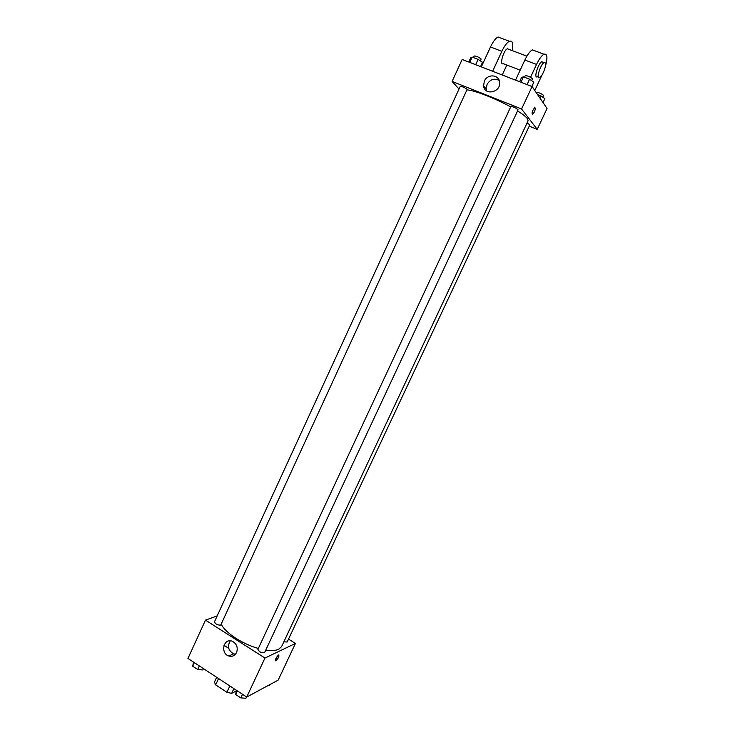 <?xml version="1.0" encoding="UTF-8"?>
<svg xmlns="http://www.w3.org/2000/svg" width="735" height="735" viewBox="0 0 735 735"><rect width="100%" height="100%" fill="white"/><g stroke="black" fill="none" stroke-linecap="round" stroke-linejoin="round"><path stroke-width="1.1" d="M229.834 685.948L226.894 692.269L215.658 684.864L214.464 682.034L216.65 677.303M235.779 691.231L231.654 693.362L226.894 692.269M233.868 688.603L231.654 693.362M218.571 678.561L215.658 684.864M224 645.302L228.75 648.353M288.524 639.119L295.424 643.437L278.179 680.114L246.73 697.046L187.949 658.45L205.488 620.129L217.165 615.93M265.767 650.071C271.445 650.898 275.754 650.631 278.703 649.262L281.652 646.524L528.107 120.816L527.372 118.601C525.828 116.635 522.557 114.081 517.559 110.93M221.354 624.318C225.075 632.651 242.55 644.145 258.343 648.445M295.424 643.437L264.958 658.045L205.488 620.129M220.702 625.163L467.157 89.358C464.456 87.437 462.15 86.436 460.248 86.353L214.464 621.828C215.3 623.969 217.376 625.09 220.702 625.163M283.848 641.848L287.164 642.004L529.834 124.84L527.105 122.938M264.618 652.542C261.596 653.158 259.363 652.101 257.902 649.382L510.899 106.483C513.646 106.823 516.043 107.935 518.092 109.8L264.618 652.542M264.958 658.045L246.73 697.046M236.578 652.542C234.796 655.785 232.196 656.934 228.778 655.997C219.94 653.259 223.734 637.475 232.324 641.26C236.753 643.759 238.168 647.517 236.578 652.542M278.574 654.986L278.666 654.949C279.373 656.282 278.409 658.238 275.763 660.829C275.019 659.607 275.956 657.66 278.574 654.986M278.087 655.326L275.349 659.819M235.503 654.205L233.629 653.847C228.227 650.585 227.124 646.24 230.321 640.81M467.184 89.9C474.966 90.488 495.611 98.518 510.696 106.915M532.076 86.546L547.051 108.449L537.221 129.36L529.218 126.154L537.221 129.36L521.593 108.982L452.098 81.438L459.007 89.036L452.098 81.438L462.159 59.461L532.076 86.546L521.593 108.982L452.098 81.438M246.537 696.918L245.913 698.25L240.832 697.901L235.678 694.511L236.275 690.174M242.522 694.281L240.832 697.901M237.359 690.891L235.678 694.511M203.448 668.63L202.842 669.952L197.678 669.493L192.689 666.213L193.516 662.106M199.323 665.919L197.678 669.493M194.325 662.648L192.689 666.213M269.708 684.671L269.249 685.654L268.064 685.562M531.846 86.454L533.84 82.173L529.567 79.215L523.421 76.844L521.602 77.451L519.617 81.723M529.567 79.215L527.059 84.599M523.421 76.844L520.913 82.219M524.514 77.267L525.249 75.668C527.381 75.631 529.76 76.642 532.406 78.7L531.69 80.685M480.58 66.6L482.518 62.383L478.108 59.388L472.173 57.1L470.694 57.826L468.765 62.025M478.108 59.388L475.664 64.698M472.173 57.1L469.738 62.401M473.441 57.596L474.176 55.989C476.151 55.952 478.467 56.944 481.131 58.975L480.479 60.996M543.027 102.569L544.874 98.637L540.859 95.89L537.597 94.622M540.859 95.89L539.885 97.957M536.449 92.932L536.679 92.435C538.718 92.445 540.988 93.4 543.496 95.32L542.797 97.213M534.308 112.06C535.493 109.147 535.604 107.705 534.648 107.733C532.223 110.866 531.534 113.117 532.563 114.476L534.308 112.06M534.308 112.069L532.563 114.476C531.534 113.117 532.232 110.866 534.648 107.733C535.604 107.705 535.493 109.147 534.308 112.069M537.221 129.36L521.593 108.982M484.337 81.135C487.397 73.629 499.102 74.428 499.589 82.228C501.086 92.344 484.53 96.046 483.593 85.876L484.337 81.135M499.157 80.409C494.242 77.993 490.199 79.334 487.029 84.442L486.285 89.137L486.791 91.011M515.538 80.143L524.882 60.031L536.532 64.45C539.168 58.965 541.64 55.557 543.964 54.215C547.391 53.389 547.832 57.587 545.287 66.811M535.025 50.871L532.351 49.87C529.99 51.184 527.5 54.574 524.882 60.031M520.178 70.156L503.254 63.679C499.166 65.856 503.438 50.237 507.37 48.776L508.785 49.309M481.324 66.885L490.484 46.985L501.858 51.303L492.634 71.267M506.847 65.047L502.244 74.988M501.858 51.303C504.449 45.873 506.957 42.529 509.392 41.261C512.497 40.379 513.425 43.494 512.194 50.596M538.351 77.129L537.34 76.743C533.435 79.04 538.048 63.348 541.778 61.768L543.073 62.264M530.532 77.304L536.532 64.45M542.127 74.795L534.786 90.506M545.269 62.888C546.868 64.965 542.439 76.513 539.637 77.616C535.741 79.922 540.39 64.23 544.093 62.65L545.269 62.888M490.484 46.985C493.056 41.583 495.574 38.257 498.045 37.007L500.948 38.091M275.267 660.508L275.763 660.829M233.629 653.847L228.778 655.997M483.593 85.876L486.285 89.137M526.903 56.154L507.37 48.776M544.093 62.65L541.778 61.768M532.351 49.87L543.964 54.215M498.045 37.007L509.392 41.261"/></g></svg>
